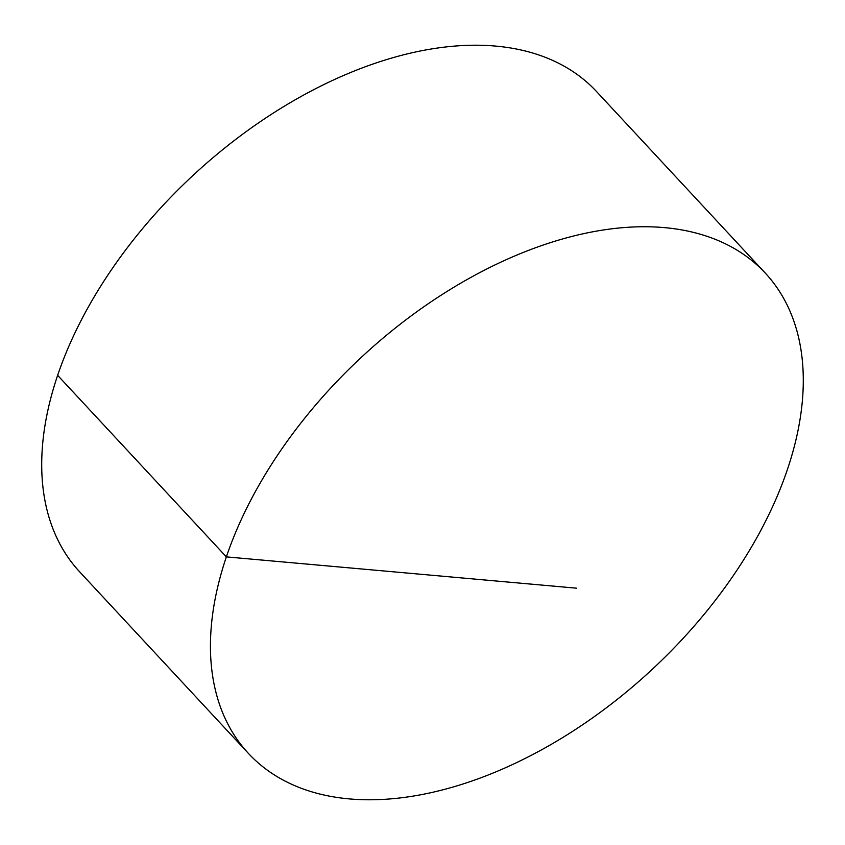 <?xml version="1.0" encoding="UTF-8"?>
<svg xmlns="http://www.w3.org/2000/svg" width="845" height="845" viewBox="0 0 845 845"><rect width="100%" height="100%" fill="white"/><g stroke="black" fill="none" stroke-linecap="round" stroke-linejoin="round"><path stroke-width="1.27" d="M602.717 230.083A352.787 213.299 137.1 0 0 279.019 452.994A352.787 213.299 137.1 0 0 248.451 753.444A352.787 213.299 137.1 0 0 411.008 796.444A352.787 213.299 137.1 0 0 734.706 573.544A352.787 213.299 137.1 0 0 765.274 273.083A352.787 213.299 137.1 0 0 602.717 230.083M765.274 273.083L596.549 91.556A352.787 213.299 137.1 0 0 433.992 48.556A352.787 213.299 137.1 0 0 110.294 271.456A352.787 213.299 137.1 0 0 79.726 571.917L248.451 753.444M576.491 588.183L226.365 556.887L57.65 375.349"/></g></svg>
